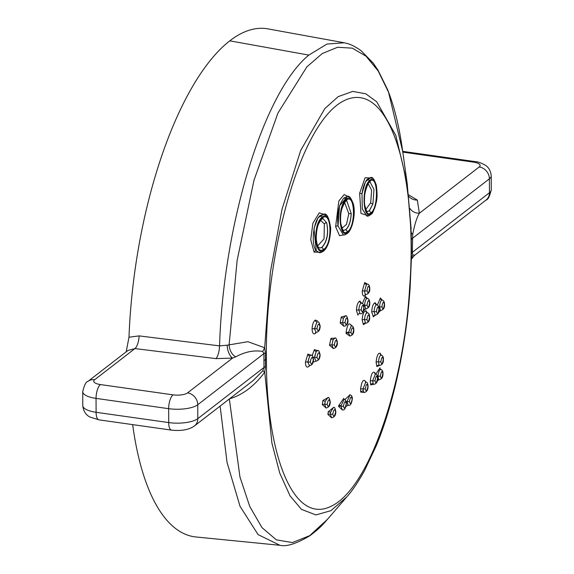 <?xml version="1.0" encoding="UTF-8"?>
<svg xmlns="http://www.w3.org/2000/svg" width="574" height="574" viewBox="0 0 574 574"><rect width="100%" height="100%" fill="white"/><g stroke="black" fill="none" stroke-linecap="round" stroke-linejoin="round"><path stroke-width="0.86" d="M265.396 352.838A11.064 3.401 0.5 0 0 263.911 353.591L262.72 351.46C254.052 349.982 245.069 351.769 235.771 356.827L232.599 358.061L215.975 358.621A11.064 3.437 -83.6 0 0 219.555 345.878C223.286 224.441 263.731 91.833 308.848 55.09L326.943 44.062L344.307 42.777L266.924 28.7A256.621 96.461 98.1 0 0 229.772 40.84A256.621 96.461 98.1 0 0 128.985 337.239L139.13 335.89L219.555 345.878L227.125 345.211L247.896 341.702L264.657 347.751L265.396 352.838L265.446 366.578L264.743 372.124C254.44 386.044 242.637 394.962 229.335 398.88M346.832 199.745C355.385 193.596 355.78 227.613 347.191 231.839C338.624 237.966 338.244 203.964 346.832 199.745A1.844 1.629 59 0 1 346.093 201.165C345.778 200.312 344.422 202.73 342.025 208.427C340.59 213.004 340.188 218.041 340.798 223.544C342.456 229.521 343.46 231.767 343.797 230.282L345.957 229.6C349.035 226.665 350.786 221.327 351.216 213.578C350.721 221.313 348.935 226.651 345.849 229.586L343.977 230.289M370.223 180.925C378.194 174.625 378.675 208.627 370.682 212.997C362.696 219.275 362.216 185.294 370.223 180.925A1.844 1.65 56.4 0 1 369.534 182.317C369.656 179.562 362.359 194.299 364.655 204.782C366.241 210.636 367.145 212.875 367.374 211.49L369.369 210.787L372.906 203.863L369.261 210.773L367.604 211.49M319.675 247.997L322.05 247.344C327.252 241.31 328.802 233.144 326.685 222.848C328.672 233.123 327.087 241.281 321.942 247.329L319.948 248.018M346.093 201.165L346.825 200.943L351.216 213.578L348.798 213.657L344.658 202.608M369.534 182.317L370.087 182.109L373.997 189.492L372.906 203.863A1.844 0.775 -164.4 0 1 370.682 202.823L371.636 190.224L368.199 183.795M322.961 217.496C332.059 211.49 332.36 245.521 323.212 249.611C314.086 255.595 313.827 221.557 322.961 217.496A1.844 1.614 61.4 0 1 322.179 218.938L323.069 218.716L326.685 222.848A1.844 1.256 161.5 0 0 324.367 223.982L320.622 220.38M345.648 199.809C336.68 207.903 339.557 241.762 348.375 231.76C357.315 223.666 354.438 189.8 345.648 199.809A1.844 1.521 -135.8 0 0 343.876 197.98L347.464 196.387L339.557 205.865L338.014 225.926C336.873 214.059 338.825 204.739 343.876 197.98M345.383 234.615L339.492 235.656L335.625 226.73A1.844 0.969 -9.3 0 1 338.014 225.926L343.317 234.852C344.206 235.268 345.77 234.608 348.009 232.865C351.812 229.672 356.196 214.303 353.304 203.921C351.094 197.965 349.15 195.454 347.464 196.387L347.464 196.387M369.118 181.018C360.766 189.255 363.586 223.071 371.787 212.897C380.088 204.653 377.29 170.837 369.118 181.018A1.844 1.543 -138.4 0 0 367.317 179.203L370.711 177.553L365.437 181.807L362 193.725C363.033 187.038 364.806 182.195 367.317 179.203M368.63 215.896L360.96 213.399L359.64 193.28L362 193.725L362.287 209.036L366.937 216.068C367.769 216.477 369.276 215.774 371.457 213.951L371.457 213.951A1.844 1.543 41.6 0 1 370.208 214.403M321.713 217.532C312.148 225.446 315.054 259.398 324.461 249.561C333.989 241.64 331.083 207.709 321.713 217.532A1.844 1.507 -133.3 0 0 319.969 215.681L323.722 214.167L318.039 217.797L313.978 228.524L316.274 250.695C310.799 244.538 313.246 221.234 319.969 215.681M321.655 252.259L314.114 252.144A1.844 1.543 -37.8 0 1 316.274 250.695L319.209 252.574C319.976 253.012 321.598 252.388 324.059 250.702C328.156 246.576 330.366 239.071 330.689 228.179C329.067 217.632 326.75 212.954 323.722 214.167M126.194 351.819L128.985 337.239M132.659 424.624A256.621 96.461 98.1 0 0 194.981 536.877L279.954 545.3L258.092 534.609L240.032 506.311L227.053 462.414L220.115 406.091M409.585 288.241C418.037 181.269 391.475 79.987 345.57 99.984C299.363 120.074 264.535 258.365 266.436 359.202C266.013 449.004 291.484 524.973 330.481 506.591C370.173 488.976 404.476 380.871 409.585 288.241A11.064 1.959 3.9 0 0 410.13 287.696L411.414 258.013L411.271 232.836L412.706 234.307L412.319 252.373L412.785 254.863L414.658 255.258L486.063 200.039C487.893 199.888 489.629 196.473 491.272 189.779A22.121 7.383 -0.2 0 1 489.45 192.728L489.4 178.823L412.261 238.475A11.064 3.982 -1 0 0 411.393 239.731M411.371 259.52L411.422 258.013M262.72 351.46L264.657 347.751L270.411 271.868L281.985 209.381L300.69 150.438L324.769 108.651L338.208 96.619L352.759 91.41L365.796 93.813L376.709 101.777L395.809 135.371L407.174 183.429L411.142 228.883M229.335 398.959L239.975 477.08L249.733 506.411L261.974 527.599L276.331 539.84L292.46 542.574L309.702 535.642L327.532 519.248L346.682 497.027L330.904 510.673L315.922 514.935L301.486 509.375L290.049 495.871L279.682 472.926L271.897 443.013L264.743 372.124L262.792 370.797L263.961 367.489L263.911 353.591L197.75 404.749L197.8 418.647L263.961 367.489A11.064 3.982 -0.9 0 1 265.446 366.578M342.018 228.208L346.509 224.355L348.798 213.657M365.817 209.481L370.682 202.823M317.731 245.83L324.03 238.92L324.367 223.982M380.375 375.898C381.043 379.342 381.861 378.625 382.836 373.739C382.169 370.295 381.351 371.012 380.375 375.898A1.844 0.646 -177.9 0 1 377.993 376.192L378.653 379.558M375.016 380.526C375.69 383.977 376.53 383.26 377.52 378.374C376.838 374.93 376.006 375.647 375.016 380.526A1.844 0.646 -177.9 0 1 372.626 380.813L373.315 384.207M365.322 388.655C366.033 392.107 366.894 391.389 367.912 386.51C367.202 383.059 366.341 383.776 365.322 388.655A1.844 0.646 -177.9 0 1 362.919 388.928L363.665 392.358M349.437 401.37C350.183 404.821 351.087 404.118 352.149 399.246C351.403 395.787 350.499 396.498 349.437 401.37A1.844 0.646 -177.9 0 1 347.012 401.621L347.844 405.101M343.467 405.969C344.228 409.427 345.146 408.724 346.222 403.852C345.462 400.394 344.543 401.097 343.467 405.969A1.844 0.646 -177.9 0 1 341.042 406.22L342.291 409.814L341.042 406.22A1.844 0.646 2.1 0 0 338.61 406.471L338.66 405.696L343.804 398.306M332.798 413.976C333.587 417.434 334.534 416.738 335.639 411.867C334.85 408.408 333.903 409.111 332.798 413.976A1.844 0.646 -177.9 0 1 330.387 414.22L330.595 412.189L330.33 414.213L331.657 417.815L330.33 414.213A1.844 0.646 2.1 0 0 327.919 414.457L328.242 411.723L333.609 407.418M381.954 306.595C382.736 310.06 383.554 309.336 384.408 304.435C383.633 300.97 382.808 301.694 381.954 306.595A1.844 0.624 -179.5 0 1 379.572 306.932L380.526 310.512A1.844 1.736 85.7 0 1 380.684 310.505M376.494 311.309C377.29 314.774 378.13 314.057 378.998 309.156C378.201 305.691 377.369 306.408 376.494 311.309A1.844 0.624 -179.5 0 1 374.104 311.646L375.296 315.226A1.844 1.736 96.6 0 1 375.288 315.226C378.144 314.459 379.421 312.356 379.127 308.934L379.127 308.934A1.844 0.624 -179.5 0 1 378.998 309.156M366.951 319.316C367.776 322.782 368.637 322.071 369.534 317.171C368.716 313.705 367.848 314.416 366.951 319.316A1.844 0.624 -179.5 0 1 364.547 319.639L365.473 323.112A1.844 1.7 124.4 0 0 363.399 324.64L362.144 319.962C362.567 314.279 363.823 311.201 365.932 310.713L367.231 312.758M350.936 332.131C351.805 335.603 352.709 334.893 353.649 330.007C352.78 326.534 351.876 327.237 350.936 332.131A1.844 0.624 -179.5 0 1 348.511 332.439L349.53 335.941M334.369 344.665C335.281 348.145 336.228 347.449 337.211 342.563C336.299 339.083 335.352 339.786 334.369 344.665A1.844 0.624 -179.5 0 1 331.959 344.967L333.049 339.851L331.894 344.952L333.322 348.576L331.894 344.952A1.844 0.624 0.5 0 0 329.483 345.254L330.997 338.366L335.08 338.151M316.948 357.164C317.91 360.651 318.9 359.955 319.926 355.076C318.965 351.589 317.974 352.285 316.948 357.164A1.844 0.624 -179.6 0 1 314.552 357.451L316.209 351.46L314.423 357.43L315.958 361.068M310.319 361.749C311.295 365.243 312.299 364.547 313.339 359.676C312.364 356.181 311.359 356.877 310.319 361.749A1.844 0.624 -179.6 0 1 307.929 362.036L309.687 355.937L307.772 362.015L309.35 365.652L307.772 362.015A1.844 0.624 0.4 0 0 305.39 362.294L307.858 354.093L311.338 355.277M380.863 361.606C381.552 365.057 382.37 364.332 383.317 359.446C382.636 355.995 381.81 356.712 380.863 361.606A1.844 0.639 -178.2 0 1 378.481 361.907L379.177 365.286M327.18 404.146C328.012 407.612 328.974 406.916 330.064 402.044C329.232 398.578 328.271 399.282 327.18 404.146A1.844 0.639 -178.2 0 1 324.776 404.397L325.221 401.255L324.69 404.383L325.939 407.978L324.69 404.383A1.844 0.639 1.8 0 0 322.287 404.634L322.947 400.408L328.048 397.61M367.03 304.966C367.884 308.439 368.745 307.721 369.62 302.821C368.766 299.348 367.905 300.066 367.03 304.966A1.844 0.617 -179.8 0 1 364.626 305.296L365.889 308.891C368.752 308.145 370.043 306.042 369.749 302.591L369.749 302.591A1.844 0.617 -179.8 0 1 369.62 302.821M367.023 290.602C367.905 294.075 368.766 293.364 369.613 288.457C368.738 284.984 367.877 285.694 367.023 290.602A1.844 0.617 179.8 0 1 364.619 290.946C364.727 293.694 365.337 294.849 366.456 294.405M316.999 328.443C318.01 331.937 319.001 331.241 319.976 326.362C318.965 322.868 317.974 323.564 316.999 328.443A1.844 0.617 179.8 0 1 314.602 328.751L316.934 322.079L314.473 328.737L316.044 332.375C318.699 332.102 320.07 330.014 320.156 326.097L320.156 326.097A1.844 0.617 179.8 0 1 319.976 326.362M361.247 309.673C362.115 313.146 362.998 312.435 363.887 307.535C363.019 304.062 362.144 304.772 361.247 309.673A1.844 0.617 -179.9 0 1 358.836 310.003L359.934 313.54A1.844 1.708 114.1 0 0 357.903 315.104L356.425 310.326C356.719 305.239 357.853 302.161 359.833 301.077L361.606 303.129C363.349 303.761 364.153 305.153 364.024 307.305L364.024 307.305A1.844 0.617 -179.9 0 1 363.887 307.535M345.031 322.38C345.943 325.86 346.868 325.157 347.794 320.263C346.89 316.783 345.964 317.487 345.031 322.38A1.844 0.617 -179.9 0 1 342.613 322.696L343.396 318.226L342.613 322.696A1.844 0.617 0.1 0 0 340.174 323.004L341.243 316.992L345.591 315.858M381.294 369.764C379.737 368.874 378.632 371.019 377.993 376.192A1.844 0.646 2.1 0 0 377.47 376.135M382.844 373.287A1.844 0.646 -177.9 0 1 382.958 373.523C383.066 377.118 381.775 379.192 379.07 379.758L378.453 379.263A1.844 1.614 150.6 0 0 377.534 379.335M377.52 377.914A1.844 0.646 -177.9 0 1 377.642 378.158C377.577 375.575 376.838 374.176 375.432 373.947L372.626 380.813A1.844 0.646 2.1 0 0 370.237 381.1C371.206 373.789 372.763 370.998 374.908 372.72L375.26 373.911M373.645 384.372L372.971 383.647A1.844 1.543 157.3 0 0 370.704 384.917L370.237 381.1M363.894 392.473L360.723 392.107A1.844 1.335 167.6 0 1 363.069 391.081L364.074 392.501C366.793 391.963 368.113 389.889 368.042 386.28L368.042 386.28C367.905 383.446 367.166 382.047 365.817 382.076L362.919 388.928A1.844 0.646 2.1 0 0 360.522 389.201C361.756 381.143 363.45 378.61 365.602 381.602A1.844 1.392 165.3 0 0 365.502 381.968M344.816 399.648L350.032 394.79L347.012 401.621A1.844 0.646 2.1 0 0 346.179 401.542M349.738 394.812L350.047 394.79C351.733 395.45 352.486 396.856 352.3 399.002L352.3 399.002C351.568 403.96 350.219 406.033 348.239 405.215L347.005 401.915A1.844 0.739 -179.3 0 0 346.251 401.843M342.291 409.814C344.257 410.654 345.62 408.58 346.38 403.608L346.38 403.608C345.935 400.444 345.182 399.038 344.12 399.396L341.071 405.646A1.844 0.459 4.7 0 0 338.66 405.696M331.657 417.815C334.527 417.14 335.905 415.074 335.797 411.615L335.797 411.615C335.266 408.286 334.513 406.88 333.53 407.404L330.595 412.189L328.242 411.723M382.184 300.044L382.184 300.044C383.748 300.611 384.53 302.003 384.53 304.22L384.53 304.22A1.844 0.624 -179.5 0 1 384.408 304.435M377.326 305.138L380.419 297.992A1.844 1.729 78.4 0 0 381.968 300.051C380.598 300.855 379.801 303.151 379.572 306.932A1.844 0.624 0.5 0 0 378.89 306.889M384.401 303.983A1.844 0.624 -179.5 0 1 384.53 304.22C384.831 307.628 383.568 309.73 380.741 310.512L380.741 310.52M375.102 302.692A1.844 1.729 85 0 0 376.616 304.751L376.616 304.751C375.188 305.454 374.356 307.757 374.104 311.646A1.844 0.624 0.5 0 0 371.715 311.976C372.052 306.731 373.179 303.639 375.102 302.692L376.644 304.737M362.144 319.962A1.844 0.624 0.5 0 1 364.547 319.639C364.856 315.427 365.796 313.139 367.353 312.78L367.288 312.765C368.68 312.895 369.477 314.287 369.67 316.941L369.67 316.941A1.844 0.624 -179.5 0 1 369.534 317.171M349.839 336.041L346.1 333.465A1.844 0.796 177.7 0 1 348.518 332.977L349.824 336.034C352.709 335.331 354.036 333.236 353.799 329.763L353.799 329.763C353.663 327.266 352.859 325.874 351.388 325.58L348.511 332.439A1.844 0.624 0.5 0 0 346.086 332.741C347.241 324.432 349.006 322 351.396 325.436A1.844 1.306 165.2 0 0 351.338 325.573M333.315 348.569C336.213 347.923 337.569 345.835 337.376 342.312L337.376 342.312C336.558 338.753 335.747 337.354 334.943 338.122L333.049 339.851A1.844 1.055 26.1 0 1 330.997 338.366M319.926 355.076A1.844 0.624 -179.6 0 0 320.098 354.811L320.098 354.811C319.983 358.707 318.606 360.788 315.958 361.06L314.423 357.43A1.844 0.624 0.4 0 0 313.261 357.387M320.098 354.811C319.345 351.381 318.527 349.982 317.652 350.628L316.209 351.46A1.844 1.349 37.8 0 1 314.344 349.659L317.888 350.678M310.886 355.206L309.687 355.937A1.844 1.378 40.3 0 1 307.858 354.093M381.645 355.313C380.081 354.775 379.027 356.971 378.481 361.907A1.844 0.639 1.8 0 0 376.099 362.208C376.838 355.557 378.266 352.594 380.368 353.326L381.007 354.983M383.324 358.994A1.844 0.639 -178.2 0 1 383.439 359.231C383.583 362.811 382.291 364.892 379.572 365.473L379.055 365.136A1.844 1.657 143.6 0 0 376.881 366.564L376.099 362.208M326.075 407.999C328.952 407.346 330.344 405.28 330.237 401.793L330.237 401.793C329.462 398.205 328.694 396.806 327.919 397.581L325.221 401.255A1.844 0.38 15.7 0 1 322.947 400.408M367.346 298.423L366.987 298.458L367.346 298.423C368.802 298.659 369.599 300.051 369.749 302.591M367.331 298.423L367.016 298.451C365.602 299.413 364.813 301.687 364.626 305.296A1.844 0.617 0.1 0 0 363.765 305.253M367.324 284.065L366.456 284.446L367.324 284.065C368.738 284.108 369.548 285.493 369.749 288.227L369.749 288.227A1.844 0.617 179.8 0 1 369.613 288.457M364.691 282.53A1.844 1.564 45.1 0 0 366.456 284.446L364.619 290.946A1.844 0.617 -0.2 0 0 362.223 291.291L364.691 282.53L367.267 284.058M320.156 326.097C319.273 322.566 318.434 321.175 317.637 321.921L316.934 322.079A1.844 1.6 60.1 0 1 315.305 320.055L317.429 320.801M359.833 301.077A1.844 1.708 79.1 0 0 361.369 303.137C359.898 303.94 359.059 306.229 358.836 310.003A1.844 0.617 0.1 0 0 356.425 310.326M343.697 326.219L342.613 322.696M343.962 326.297C346.854 325.616 348.188 323.521 347.952 320.019L347.952 320.019C347.155 316.489 346.337 315.097 345.505 315.836L343.396 318.226A1.844 0.847 20.6 0 1 341.243 316.992M335.625 226.73L338.847 200.965L344.17 194.586L349.243 197.026M375.855 374.069L380.06 367.819A1.844 1.629 149.2 0 0 380.196 369.032L380.749 369.319C382.349 370.029 383.088 371.428 382.958 373.523L382.958 373.523A1.844 0.646 -177.9 0 1 382.836 373.739M378.84 379.694L377.096 381.287M374.922 373.703A1.844 1.571 155.2 0 1 374.908 372.72M373.516 384.336L370.704 384.917M360.723 392.107L360.522 389.201M348.131 405.201L345.835 406.593M342.212 409.8L338.61 406.471M331.629 417.807L327.919 414.457M380.591 310.505L378.94 312.105A1.844 1.736 85.7 0 1 380.526 310.512L380.225 310.563M380.419 297.992L382.026 300.008M375.181 315.219L373.344 316.812A1.844 1.736 96.6 0 1 375.274 315.226L374.836 315.234M373.344 316.812L371.715 311.976M365.724 323.219L363.399 324.64M346.1 333.465L346.086 332.741M333.415 348.583L329.483 345.254M312.177 355.708L314.344 349.659M313.117 362.115L316.087 361.146A1.844 1.27 34.2 0 1 316.08 361.075M305.39 362.294C305.691 367.008 306.997 368.25 309.314 366.011A1.844 1.335 37.8 0 1 309.314 365.645M383.317 359.446A1.844 0.639 -178.2 0 0 383.439 359.231L383.439 359.231C383.482 357.028 382.736 355.629 381.201 355.026L380.655 354.754A1.844 1.672 141.1 0 1 380.368 353.326M379.364 365.423L376.881 366.564M326.104 407.999L322.287 404.634M362.33 303.718L365.408 296.414L367.295 298.415M364.024 310.484A1.844 1.722 91.6 0 1 365.86 308.891L363.579 310.355M365.882 294.541L364.691 295.954C363.184 296.55 362.359 294.993 362.223 291.291M316.288 332.368L315.248 333.551C313.347 334.556 312.292 333.049 312.084 329.038C312.27 324.633 313.347 321.634 315.305 320.055M315.248 333.551A1.844 1.557 53.3 0 1 315.765 332.375M344.034 326.312L340.174 323.004M359.64 193.28L365.078 177.739L372.131 178.012M314.114 252.144L310.728 239.717L312.887 223.236L319.259 212.868L325.881 215.006M407.174 183.429L402.733 151.55L388.576 92.321L378.187 71.004L366.018 56.18L352.314 48.159L337.612 47.255L322.236 53.554L306.882 66.857L277.938 113.049L253.973 180.301L237.127 260.481L229.141 344.572A11.064 7.534 -105.5 0 0 235.771 356.827M408.645 194.887L417.348 200.089A11.064 10.411 -8.7 0 1 408.824 196.487M139.13 335.89A11.064 4.004 -82.3 0 1 134.955 348.576L127.937 350.47L87.937 381.409A11.064 9.564 52.3 0 1 94.667 379.73A11.064 3.695 -0.2 0 0 100.414 384.566L173.018 394.847A11.064 3.695 -0.2 0 0 187.569 392.881L232.599 358.061A11.064 5.13 -100.9 0 1 227.125 345.211M253.278 380.447L262.792 370.797M417.348 200.089L419.357 213.248C416.889 217.324 414.672 224.348 412.706 234.307M402.812 152.117L473.464 162.126A11.064 3.695 -0.2 0 1 479.211 166.962L419.357 213.248A11.064 10.411 -8.7 0 1 409.965 208.527M486.063 200.039A11.064 9.564 52.3 0 0 489.45 192.728L412.319 252.373A11.064 3.408 0.5 0 0 411.443 253.428M412.785 254.863L411.407 258.458M308.848 55.09L229.772 40.84M347.191 231.839A1.844 1.629 -120.9 0 0 345.548 229.88M370.682 212.997A1.844 1.65 -123.5 0 0 369.01 211.053M323.212 249.611A1.844 1.614 -118.6 0 0 321.591 247.631M348.375 231.76A1.844 1.521 44.2 0 1 348.009 232.865M371.787 212.897A1.844 1.543 41.6 0 1 371.457 213.951C372.339 214.152 373.896 210.428 376.128 202.78C377.312 198.64 377.362 192.728 376.279 185.036C374.226 179.16 372.375 176.663 370.711 177.553M324.461 249.561A1.844 1.507 46.6 0 1 324.059 250.702M194.421 425.965C189.076 429.761 181.456 431.153 171.554 430.127A11.064 4.154 -81.9 0 1 168.706 422.579L168.656 408.674L96.052 398.399L96.102 412.297L168.706 422.579A22.121 7.383 -0.2 0 0 197.8 418.647A11.064 9.564 -127.7 0 1 194.421 425.965L253.299 380.433M215.975 358.621L134.955 348.576L94.667 379.73M263.889 360.572A11.064 3.688 -0.2 0 1 265.382 359.74A11.064 3.695 -0.2 0 0 266.436 359.202M373.724 384.386C376.429 383.841 377.735 381.76 377.642 378.158L377.642 378.158A1.844 0.646 -177.9 0 1 377.52 378.374M378.991 308.697A1.844 0.624 -179.5 0 1 379.127 308.934C379.113 306.71 378.323 305.318 376.766 304.758L376.35 304.694M309.343 365.652C311.991 365.408 313.382 363.32 313.526 359.403L313.526 359.403A1.844 0.624 -179.6 0 1 313.339 359.676M367.26 312.758A1.844 1.722 104.1 0 1 367.188 312.744L367.188 312.744A1.844 1.722 104.1 0 1 365.932 310.713M366.987 298.458A1.844 1.693 70 0 1 365.408 296.414M365.889 308.891L365.466 308.905M364.691 295.954A1.844 1.657 58.5 0 1 365.437 294.613L365.918 294.541C368.773 293.773 370.058 291.664 369.749 288.227M314.473 328.737A1.844 0.617 -0.2 0 0 312.084 329.038M187.569 392.881A11.064 9.564 -127.7 0 1 197.75 404.749A22.121 7.383 179.8 0 1 168.656 408.674A11.064 4.154 -81.9 0 1 173.018 394.847M100.414 384.566A11.064 4.154 -81.9 0 0 96.052 398.399A22.121 7.383 179.8 0 1 82.728 391.669L82.778 405.574A22.121 7.383 -0.2 0 0 96.102 412.297A11.064 4.154 -81.9 0 0 98.95 419.852L171.554 430.127M491.272 189.779L491.222 175.874A22.121 7.383 179.8 0 1 489.4 178.823A11.064 9.564 52.3 0 0 479.211 166.962M473.464 162.126A11.064 4.154 -81.9 0 1 475.05 161.595C477.912 161.725 481.378 162.959 485.446 165.283C486.106 165.721 490.583 168.376 491.222 175.874M402.883 151.378L402.711 151.357A11.064 4.154 -81.9 0 1 402.883 151.378L475.05 161.595M411.321 234.185L407.21 183.658M322.179 218.938C321.44 219.124 320.314 220.653 318.807 223.53C317.257 226.45 316.396 231.458 316.224 238.562C317.537 250.329 319.912 247.078 319.74 248.004M365.466 323.105L365.774 323.227C368.637 322.502 369.929 320.407 369.67 316.941M313.526 359.403C312.83 355.952 312.005 354.56 311.065 355.22M359.798 313.526L360.12 313.598C362.18 314.394 363.478 312.292 364.024 307.305M375.425 373.947L374.951 373.774M365.81 382.076L365.322 381.825L365.53 382.363M382.162 300.037L381.76 300.008M367.288 312.765L366.879 312.629M351.388 325.58L351.001 325.408L351.31 326.161M309.257 365.638L309.515 365.164M346.696 497.012C351.833 491.401 357.753 482.669 364.447 470.816L376.343 445.589C394.998 400.358 406.614 340.877 410.13 287.696M279.961 545.3C286.555 546.871 296.5 543.707 309.802 535.793C320.73 527.578 322.983 524.263 327.532 519.248M402.733 151.55C399.468 127.536 394.453 106.979 387.694 89.867L378.051 70.25L373.222 63.111L360.989 50.598C351.747 44.184 348.124 43.775 344.307 42.777L344.307 42.777M87.937 381.409C86.107 381.552 84.371 384.975 82.728 391.669M98.95 419.852L89.967 417.054C88.913 416.523 83.51 413.789 82.778 405.574M414.658 255.258C411.91 258.336 410.754 259.986 411.199 260.23"/></g></svg>
